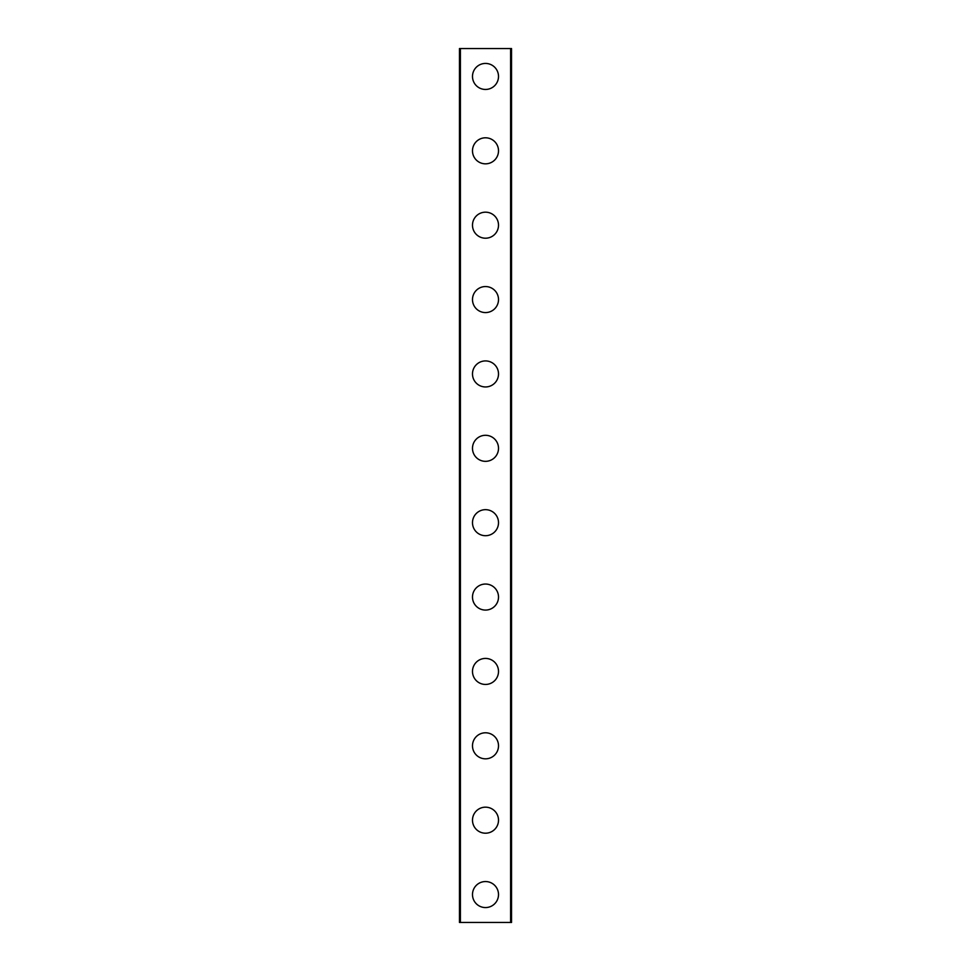 <?xml version="1.0" encoding="UTF-8"?>
<svg xmlns="http://www.w3.org/2000/svg" width="971" height="971" viewBox="0 0 971 971"><rect width="100%" height="100%" fill="white"/><g stroke="black" fill="none" stroke-linecap="round" stroke-linejoin="round"><path stroke-width="1.46" d="M472.489 894.558A13.011 13.011 0 0 1 485.5 881.547A13.011 13.011 0 0 1 498.511 894.558A13.011 13.011 0 0 1 485.5 907.569A13.011 13.011 0 0 1 472.489 894.558M472.489 820.179A13.011 13.011 0 0 1 485.5 807.168A13.011 13.011 0 0 1 498.511 820.179A13.011 13.011 0 0 1 485.5 833.203A13.011 13.011 0 0 1 472.489 820.179M472.489 745.813A13.011 13.011 0 0 1 485.5 732.789A13.011 13.011 0 0 1 498.511 745.813A13.011 13.011 0 0 1 485.5 758.824A13.011 13.011 0 0 1 472.489 745.813M472.489 671.434A13.011 13.011 0 0 1 485.5 658.423A13.011 13.011 0 0 1 498.511 671.434A13.011 13.011 0 0 1 485.5 684.446A13.011 13.011 0 0 1 472.489 671.434M472.489 597.056A13.011 13.011 0 0 1 485.5 584.044A13.011 13.011 0 0 1 498.511 597.056A13.011 13.011 0 0 1 485.5 610.079A13.011 13.011 0 0 1 472.489 597.056M472.489 522.689A13.011 13.011 0 0 1 485.5 509.666A13.011 13.011 0 0 1 498.511 522.689A13.011 13.011 0 0 1 485.5 535.701A13.011 13.011 0 0 1 472.489 522.689M472.489 448.311A13.011 13.011 0 0 1 485.5 435.299A13.011 13.011 0 0 1 498.511 448.311A13.011 13.011 0 0 1 485.5 461.334A13.011 13.011 0 0 1 472.489 448.311M472.489 373.944A13.011 13.011 0 0 1 485.5 360.921A13.011 13.011 0 0 1 498.511 373.944A13.011 13.011 0 0 1 485.5 386.956A13.011 13.011 0 0 1 472.489 373.944M472.489 299.566A13.011 13.011 0 0 1 485.5 286.554A13.011 13.011 0 0 1 498.511 299.566A13.011 13.011 0 0 1 485.5 312.577A13.011 13.011 0 0 1 472.489 299.566M472.489 225.187A13.011 13.011 0 0 1 485.5 212.176A13.011 13.011 0 0 1 498.511 225.187A13.011 13.011 0 0 1 485.5 238.211A13.011 13.011 0 0 1 472.489 225.187M472.489 150.821A13.011 13.011 0 0 1 485.5 137.797A13.011 13.011 0 0 1 498.511 150.821A13.011 13.011 0 0 1 485.5 163.832A13.011 13.011 0 0 1 472.489 150.821M472.489 76.442A13.011 13.011 0 0 1 485.5 63.431A13.011 13.011 0 0 1 498.511 76.442A13.011 13.011 0 0 1 485.5 89.453A13.011 13.011 0 0 1 472.489 76.442M511.365 48.55L459.465 48.55L459.465 922.45L511.535 922.45L511.535 48.55L511.365 922.45M460.4 48.55L460.4 922.45M510.6 48.55L510.6 922.45M459.635 48.55L459.635 922.45"/></g></svg>
